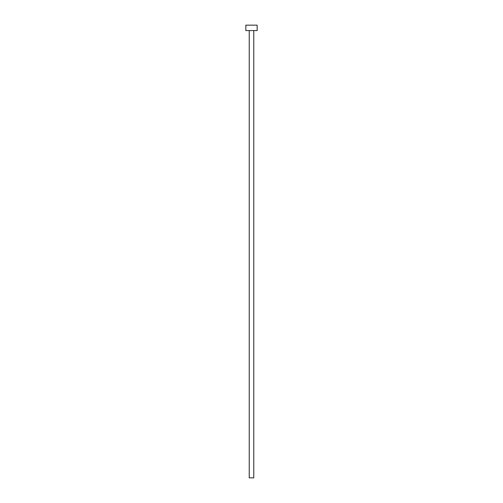 <?xml version="1.0" encoding="UTF-8"?>
<svg xmlns="http://www.w3.org/2000/svg" width="503" height="503" viewBox="0 0 503 503"><rect width="100%" height="100%" fill="white"/><g stroke="black" fill="none" stroke-linecap="round" stroke-linejoin="round"><path stroke-width="0.75" d="M249.237 30.582L249.237 477.85L253.764 477.85L253.764 30.582L253.764 477.85L249.237 477.85L249.237 30.582M245.841 25.15L245.841 30.582L257.159 30.582L257.159 25.15L245.841 25.15L245.841 30.582L257.159 30.582L257.159 25.15L245.841 25.15"/></g></svg>
